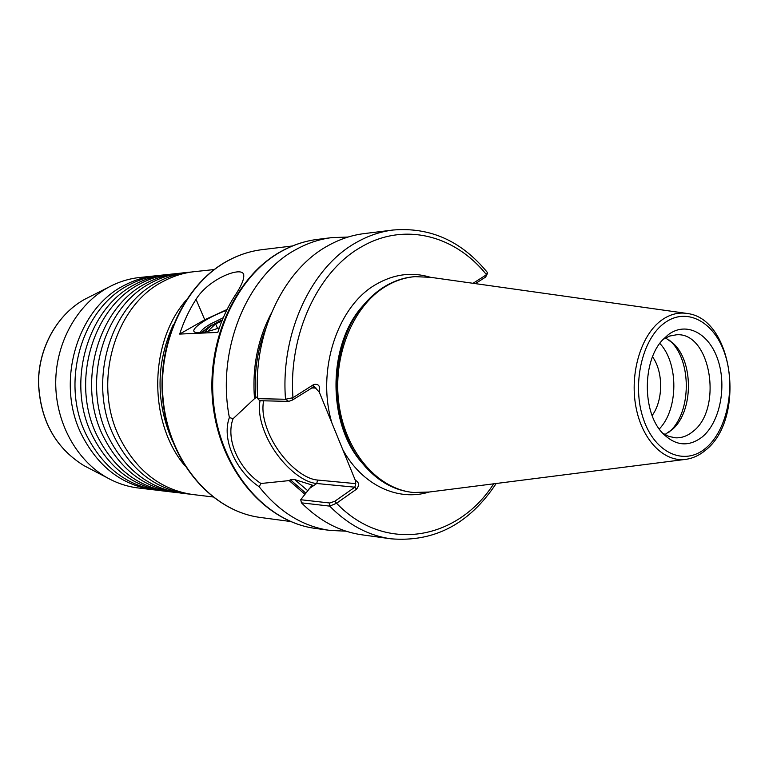 <?xml version="1.0" encoding="UTF-8"?>
<svg xmlns="http://www.w3.org/2000/svg" width="769" height="769" viewBox="0 0 769 769"><rect width="100%" height="100%" fill="white"/><g stroke="black" fill="none" stroke-linecap="round" stroke-linejoin="round"><path stroke-width="1.15" d="M167.046 491.391L164.499 491.131C132.653 486.479 108.419 467.6 91.799 434.485C65.826 381.549 88.089 307.542 135.267 284.242C145.101 279.022 155.328 275.84 165.941 274.696L168.488 274.466M178.475 492.766L175.87 492.496C143.813 487.815 119.416 468.725 102.671 435.196C76.506 381.616 98.951 306.677 146.456 283.127C156.357 277.849 166.652 274.629 177.331 273.485L179.936 273.245M155.876 490.055L153.387 489.795C121.752 485.181 97.682 466.514 81.178 433.783C55.406 381.482 77.496 308.388 124.347 285.337C134.114 280.166 144.274 277.023 154.809 275.888L157.299 275.658M190.183 494.169L187.521 493.89C155.251 489.19 130.692 469.869 113.822 435.936C87.464 381.684 110.092 305.783 157.914 281.983C167.892 276.638 178.245 273.389 188.991 272.236L191.664 271.995M355.288 480.25C359.133 482.24 359.556 485.21 356.566 489.151L336.553 503.253L329.699 506.117C348.059 524.746 368.476 535.647 390.94 538.809L362.074 534.84C339.821 531.706 319.616 521.036 301.448 502.839L300.717 499.725L329.738 503.003L334.823 501.263L354.845 487.19L355.749 483.634L355.288 480.25L319.289 392.142L314.137 386.576L292.383 400.082L288.702 401.389L259.749 400.716L257.778 398.669C252.568 334.486 283.252 270.082 327.69 245.878C339.437 239.265 351.568 235.17 364.083 233.613L392.997 230.027C380.357 231.604 368.111 235.766 356.239 242.543C311.339 267.266 280.252 333.362 285.52 399.255L292.96 397.717L313.752 384.51C318.664 383.616 320.51 386.153 319.289 392.142M165.941 274.696L159.789 275.35C149.215 276.494 139.026 279.656 129.23 284.847C82.225 308.004 60.059 381.511 85.926 434.101C102.479 467.004 126.625 485.768 158.356 490.391L164.499 491.131M177.331 273.485L171.026 274.158C160.385 275.302 150.138 278.493 140.275 283.742C92.943 307.158 70.604 381.578 96.654 434.802C113.331 468.1 137.641 487.085 169.584 491.737L175.87 492.496M188.991 272.236L182.541 272.928C171.833 274.081 161.509 277.311 151.58 282.617C103.93 306.273 81.408 381.645 107.65 435.523C124.453 469.234 148.926 488.43 181.08 493.121L187.521 493.89M214.224 269.544L194.336 271.668C183.56 272.822 173.169 276.09 163.172 281.454C115.187 305.38 92.482 381.712 118.926 436.273C135.853 470.388 160.49 489.815 192.856 494.534L212.715 496.928M200.286 332.66C201.055 330.391 204.573 327.44 210.821 323.807L223.241 317.741M226.634 310.349C206.198 317.751 187.934 330.497 195.547 332.41L199.296 332.727C204.256 332.448 210.937 330.824 219.328 327.844M668.357 334.611L662.695 339.821C642.48 360.661 642.134 411.511 662.08 432.62C675.019 445.943 688.38 447.404 702.155 437.013C719.659 422.681 726.907 387.461 718.179 360.661C709.71 333.669 686.64 320.875 668.357 334.611M662.417 433.005L668.934 436.465L675.749 437.83C681.747 438.013 687.38 435.975 692.638 431.717C723.331 409.31 710.806 331.775 676.432 334.794L669.597 336.063L663.041 339.437M664.897 434.6L673.125 428.785C693.273 410.521 693.59 362.334 673.692 343.801L665.541 337.879M153.387 489.795L138.112 487.959C127.327 486.652 117.003 483.23 107.122 477.712C76.496 460.535 55.455 422.354 55.714 382.183C55.983 342.013 77.534 304.12 108.381 287.346L109.333 286.837C119.012 281.752 129.067 278.647 139.516 277.513L154.809 275.888M413.088 492.439L412.645 492.4C392.805 490.286 375.541 479.923 360.863 461.323C328.796 421.46 329.286 346.55 361.891 307.11C368.678 298.516 376.291 291.643 384.74 286.491C394.151 280.839 403.927 277.58 414.078 276.725L414.529 276.686M684.545 459.506L429.208 492.025L413.53 492.487C378.194 489.382 345.694 452.595 339.023 404.619C332.17 356.701 352.74 306.072 385.625 286.424C395.026 280.762 404.811 277.503 414.972 276.648L430.63 277.321L685.515 313.233M304.889 494.246L289.173 480.596L260.931 483.499L259.153 486.758C235.477 470.811 221.462 438.888 229.373 417.538C216.147 350.03 246.974 275.513 295.854 249.608C307.446 243.158 319.433 239.159 331.804 237.621L348.069 237.044M229.373 417.538L233.094 418.692L254.51 398.659C252.107 367.87 257.586 339.638 270.948 313.963M300.717 499.725L312.214 485.085L294.7 479.577L290.355 479.798L289.173 480.596M257.778 398.669L285.52 399.255L288.702 401.389M211.331 325.018L201.526 332.535L211.331 325.018M179.677 334.073C183.762 321.471 189.212 309.888 196.037 299.333C208.486 279.051 240.12 266.756 243.398 273.851C244.878 277.734 241.918 285.222 234.507 296.315C227.547 307.273 221.981 319.298 217.81 332.4L179.677 334.073L204.746 319.769L227.066 309.484M254.51 398.659L257.634 396.468M346.108 531.196L329.853 530.408C302.707 526.477 279.137 511.923 259.153 486.758M473.022 283.29L486.489 274.735L487.354 272.428C461.65 241.043 430.188 226.913 392.997 230.027M329.738 503.003L329.699 506.117L301.448 502.839M172.535 441.3C155.626 402.293 155.886 363.41 173.313 324.633M184.608 465.428C148.34 422.191 148.869 343.416 185.704 300.66M659.235 429.025C678.46 409.425 678.767 363.228 659.802 343.378M652.131 415.529C663.311 400.389 663.503 372.061 652.525 356.778M668.732 432.399L670.116 431.111C691.408 411.809 691.744 361.017 670.712 341.436L669.347 340.129M487.383 273.591L485.624 277.08L475.348 283.617M233.094 418.692C225.384 438.926 238.371 468.542 260.931 483.499M485.624 277.08L486.489 274.735C455.21 235.352 404.244 221.712 361.324 246.945C318.183 270.899 288.279 334.275 292.96 397.717L292.383 400.082M334.823 501.263L336.553 503.253C385 553.92 457.603 540.136 493.679 483.816M221.799 321.24L215.618 323.845L208.534 330.555L211.35 330.43M222.347 319.894C214.176 323.576 208.957 326.873 206.678 329.805L206.371 331.689M217.579 328.469L215.618 323.845M331.92 423.065C316.203 370.658 337.37 306.264 375.868 284.482C393.757 274.11 411.963 271.707 430.486 277.301M429.064 492.045C398.015 501.696 362.295 485.335 342.763 449.605M263.642 400.812C261.844 409.733 263.498 420.364 268.621 432.726C278.445 456.613 301.217 478.885 317.607 480.058L316.722 483.499C299.535 482.211 275.706 458.853 265.392 433.822C260.085 421.066 258.307 410.031 260.047 400.726M705.807 448.096C727.08 430.457 735.808 387.72 725.254 355.095C715.026 322.259 686.986 306.331 664.522 322.98C641.894 339.1 631.599 385.202 643.518 419.297C655.121 453.662 684.727 466.225 705.807 448.096M705.298 450.403C699.53 455.19 693.292 458.132 686.592 459.247C664.647 463.015 642.096 440.512 635.905 406.782C629.551 373.138 641.096 334.919 661.484 320.25C669.857 314.252 678.546 312.012 687.553 313.521C733.924 319.366 745.767 419.278 705.529 450.211M317.337 239.409C305.033 240.947 293.114 244.898 281.598 251.28C235.641 276.417 205.669 343.041 214.07 407.416C222.231 471.858 266.612 522.17 315.415 528.418C265.901 522.016 221.443 471.522 213.292 407.387C204.89 343.301 234.689 276.85 281.07 251.434C292.739 244.984 304.832 240.976 317.337 239.409L331.804 237.621M365.919 467.408L359.229 459.574C327.854 420.576 328.344 347.415 360.228 308.84L367.024 301.092M262.219 249.637C250.348 251.078 238.871 254.808 227.778 260.845C184.051 284.367 155.78 346.031 163.835 405.494C171.67 465.014 213.859 511.616 260.441 517.47C213.465 511.529 171.227 464.832 163.403 405.474C155.338 346.175 183.522 284.597 227.48 260.931C238.65 254.856 250.233 251.088 262.219 249.637L292.355 245.993M312.358 485.431L311.81 484.931M307.667 490.632L294.7 479.577M305.774 493.092L290.355 479.798M255.741 397.89C253.808 373.369 257.173 350.126 265.824 328.161M85.792 298.728L84.946 299.179C57.694 313.992 38.796 347.069 38.556 382.068C40.007 419.816 55.108 447.645 83.84 465.572L88.272 467.888M316.021 388.018L311.397 387.97M317.607 480.058L355.749 483.634M309.157 488.7L316.722 483.499L354.845 487.19L356.566 489.151M313.752 384.51L313.137 386.865M196.037 299.333L204.746 319.769M414.972 276.648L414.078 276.725M367.149 300.967L361.891 307.11M360.863 461.323L366.034 467.542M290.519 521.507L260.441 517.47M329.853 530.408L315.415 528.418M390.94 538.809C434.283 542.385 469.369 523.949 496.188 483.499M413.53 492.487L412.645 492.4M108.381 287.346L84.946 299.179C57.579 314.06 38.69 347.136 38.45 382.068C39.882 419.749 55.012 447.577 83.84 465.572L107.122 477.712M673.692 343.801L670.712 341.436M673.125 428.785L670.116 431.111M243.398 273.851L243.792 274.821M206.678 329.805L204.881 331.997"/></g></svg>
